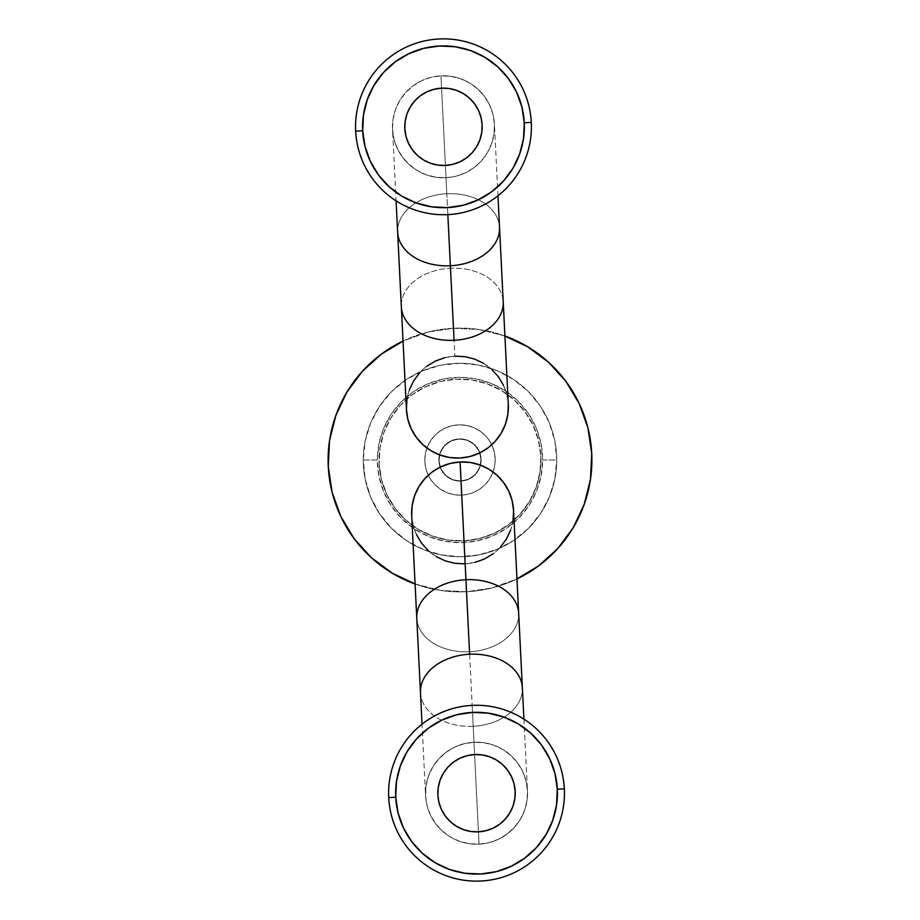 <?xml version="1.0" encoding="UTF-8"?>
<svg xmlns="http://www.w3.org/2000/svg" width="920" height="920" viewBox="0 0 920 920"><rect width="100%" height="100%" fill="white"/><g stroke="black" fill="none" stroke-linecap="round" stroke-linejoin="round"><path stroke-width="0.69" stroke-dasharray="4.6 3.45" d="M363.273 460L377.349 460A82.65 82.65 0 0 0 460 542.65A82.65 82.65 0 0 0 542.65 460L556.726 460A96.726 96.726 0 0 1 460 556.726A96.726 96.726 0 0 1 363.273 460A96.726 96.726 0 0 0 460 556.726A96.726 96.726 0 0 0 556.726 460A96.726 96.726 0 0 1 460 556.726A96.726 96.726 0 0 1 363.273 460A96.726 96.726 0 0 1 460 363.273A96.726 96.726 0 0 1 556.726 460A96.726 96.726 0 0 0 460 363.273A96.726 96.726 0 0 0 363.273 460L365.136 478.871L370.645 497.018L379.58 513.74L391.609 528.39L406.26 540.419L422.981 549.355L441.128 554.863L460 556.726L478.871 554.863L497.018 549.355L513.74 540.419L528.39 528.39L540.419 513.74L549.355 497.018L554.863 478.871L556.726 460L554.863 441.128L549.355 422.981L540.419 406.26L528.39 391.609L513.74 379.58L497.018 370.645L478.871 365.136L460 363.273L441.128 365.136L422.981 370.645L406.26 379.58L391.609 391.609L379.58 406.26L370.645 422.981L365.136 441.128L363.273 460A96.726 96.726 0 0 1 460 363.273A96.726 96.726 0 0 1 556.726 460L542.65 460L541.063 443.877L536.36 428.375L528.724 414.08L518.443 401.557L505.919 391.276L491.625 383.64L476.123 378.936L460 377.349L443.877 378.936L428.375 383.64L414.08 391.276L401.557 401.557L391.276 414.08L383.64 428.375L378.936 443.877L377.349 460L378.936 476.123L383.64 491.625L391.276 505.919L401.557 518.443L414.08 528.724L428.375 536.36L443.877 541.063L460 542.65L476.123 541.063L491.625 536.36L505.919 528.724L518.443 518.443L528.724 505.919L536.36 491.625L541.063 476.123L542.65 460A82.65 82.65 0 0 0 460 377.349A82.65 82.65 0 0 0 377.349 460L363.273 460M438.897 460A21.102 21.102 0 0 1 460 438.897A21.102 21.102 0 0 1 481.102 460A21.102 21.102 0 0 0 460 438.897A21.102 21.102 0 0 0 438.897 460L440.507 468.073L445.073 474.927L451.927 479.492L460 481.102L468.073 479.492L474.927 474.927L479.492 468.073L481.102 460L479.492 451.927L474.927 445.073L468.073 440.507L460 438.897L451.927 440.507L445.073 445.073L440.507 451.927L438.897 460A21.102 21.102 0 0 0 460 481.102A21.102 21.102 0 0 0 481.102 460A21.102 21.102 0 0 1 460 481.102A21.102 21.102 0 0 1 438.897 460L440.507 451.927L445.073 445.073L451.927 440.507L460 438.897L468.073 440.507L474.927 445.073L479.492 451.927L481.102 460L479.492 468.073L474.927 474.927L468.073 479.492L460 481.102L451.927 479.492L445.073 474.927L440.507 468.073L438.897 460M495.167 460A35.167 35.167 0 0 1 460 495.167A35.167 35.167 0 0 1 424.833 460A35.167 35.167 0 0 0 460 495.167A35.167 35.167 0 0 0 495.167 460L494.5 466.865L492.499 473.455L489.244 479.538L484.874 484.874L479.538 489.244L473.455 492.499L466.865 494.5L460 495.167L453.134 494.5L446.545 492.499L440.461 489.244L435.125 484.874L430.755 479.538L427.501 473.455L425.5 466.865L424.833 460L425.5 453.134L427.501 446.545L430.755 440.461L435.125 435.125L440.461 430.755L446.545 427.501L453.134 425.5L460 424.833L466.865 425.5L473.455 427.501L479.538 430.755L484.874 435.125L489.244 440.461L492.499 446.545L494.5 453.134L495.167 460A35.167 35.167 0 0 0 460 424.833A35.167 35.167 0 0 0 424.833 460A35.167 35.167 0 0 1 460 424.833A35.167 35.167 0 0 1 495.167 460L494.5 466.865L492.499 473.455L489.244 479.538L484.874 484.874L479.538 489.244L473.455 492.499L466.865 494.5L460 495.167L453.134 494.5L446.545 492.499L440.461 489.244L435.125 484.874L430.755 479.538L427.501 473.455L425.5 466.865L424.833 460L425.5 453.134L427.501 446.545L430.755 440.461L435.125 435.125L440.461 430.755L446.545 427.501L453.134 425.5L460 424.833L466.865 425.5L473.455 427.501L479.538 430.755L484.874 435.125L489.244 440.461L492.499 446.545L494.5 453.134L495.167 460M441.255 469.683A21.102 21.102 0 0 0 469.683 478.745A21.102 21.102 0 0 0 478.745 450.317A21.102 21.102 0 0 1 469.683 478.745A21.102 21.102 0 0 1 441.255 469.683A21.102 21.102 0 0 1 450.317 441.255A21.102 21.102 0 0 1 478.745 450.317A21.102 21.102 0 0 0 450.317 441.255A21.102 21.102 0 0 0 441.255 469.683L446.384 476.123L453.594 480.102L461.771 481.034L469.683 478.745L476.123 473.616L480.102 466.405L481.034 458.229L478.745 450.317L473.616 443.877L466.405 439.898L458.229 438.966L450.317 441.255L443.877 446.384L439.898 453.594L438.966 461.771L441.255 469.683L446.384 476.123L453.594 480.102L461.771 481.034L469.683 478.745L476.123 473.616L480.102 466.405L481.034 458.229L478.745 450.317L473.616 443.877L466.405 439.898L458.229 438.966L450.317 441.255L443.877 446.384L439.898 453.594L438.966 461.771L441.255 469.683M420.486 692.783A51.002 36.064 177.2 0 0 473.202 726.271L479.044 844.146A51.002 51.002 0 0 1 425.58 795.731A51.002 51.002 0 0 1 473.995 742.268L472.167 705.387L473.995 742.268A51.002 51.002 0 0 1 527.459 790.682A51.002 51.002 0 0 1 479.044 844.146A51.002 51.002 0 0 1 425.58 795.731A51.002 51.002 0 0 0 479.044 844.146A51.002 51.002 0 0 0 527.459 790.682A51.002 51.002 0 0 1 479.044 844.146L465.152 563.845A51.002 51.002 0 0 0 513.555 510.381A51.002 51.002 0 0 1 465.152 563.845A51.002 51.002 0 0 1 411.688 515.43A51.002 51.002 0 0 0 465.152 563.845A51.002 51.002 0 0 0 513.555 510.381L513.555 510.381A51.002 51.002 0 0 0 460.092 461.966A51.002 51.002 0 0 0 411.688 515.43A51.002 51.002 0 0 0 465.152 563.845L469.51 651.751A51.002 36.064 177.2 0 0 518.661 613.203A51.002 36.064 -2.8 0 1 469.51 651.751A51.002 36.064 -2.8 0 1 416.783 618.263A51.002 36.064 177.2 0 0 469.51 651.751L473.202 726.271A51.002 36.064 -2.8 0 1 420.486 692.783M499.514 227.217A51.002 36.064 -2.8 0 0 446.798 193.729L440.956 75.854A51.002 51.002 0 0 1 494.419 124.269A51.002 51.002 0 0 1 446.004 177.732L447.833 214.613L446.004 177.732A51.002 51.002 0 0 0 494.419 124.269A51.002 51.002 0 0 1 446.004 177.732A51.002 51.002 0 0 1 392.541 129.317A51.002 51.002 0 0 0 446.004 177.732A51.002 51.002 0 0 1 392.541 129.317A51.002 51.002 0 0 1 440.956 75.854L446.798 193.729A51.002 36.064 177.2 0 1 499.514 227.217M444.958 357.627L454.848 356.155L450.489 268.249A51.002 36.064 177.2 0 1 503.217 301.737A51.002 36.064 -2.8 0 0 450.489 268.249A51.002 36.064 -2.8 0 0 401.338 306.797A51.002 36.064 177.2 0 1 450.489 268.249L454.848 356.155A51.002 51.002 0 0 0 406.444 409.618A51.002 51.002 0 0 0 459.908 458.034A51.002 51.002 0 0 0 508.311 404.57A51.002 51.002 0 0 0 454.848 356.155A51.002 51.002 0 0 0 406.444 409.618L406.433 409.595M383.513 72.496L374.072 85.238L367.298 99.578L363.457 114.965L362.675 130.801L355.66 131.146L362.675 130.801A80.891 80.891 0 0 0 447.488 207.598A80.891 80.891 0 0 0 524.273 122.785L531.3 122.44A87.929 87.929 0 0 1 447.833 214.613A87.929 87.929 0 0 1 355.66 131.146A87.929 87.929 0 0 0 447.833 214.613A87.929 87.929 0 0 0 531.3 122.44A87.929 87.929 0 0 0 439.127 38.973A87.929 87.929 0 0 0 355.66 131.146A87.929 87.929 0 0 1 439.127 38.973A87.929 87.929 0 0 1 531.3 122.44L524.273 122.785L521.939 107.099L516.591 92.172L508.426 78.579M416.553 738.909L407.111 751.651L400.338 765.981L396.497 781.367L395.726 797.214L388.7 797.559L395.726 797.214A80.891 80.891 0 0 0 480.527 874A80.891 80.891 0 0 0 557.324 789.199L564.339 788.854A87.929 87.929 0 0 1 480.872 881.026A87.929 87.929 0 0 1 388.7 797.559A87.929 87.929 0 0 0 480.872 881.026A87.929 87.929 0 0 0 564.339 788.854A87.929 87.929 0 0 0 472.167 705.387A87.929 87.929 0 0 0 388.7 797.559A87.929 87.929 0 0 1 472.167 705.387A87.929 87.929 0 0 1 564.339 788.854L557.324 789.199L554.99 773.513L549.631 758.586L541.477 744.981M437.885 795.121A38.686 38.686 0 0 0 478.434 831.841A38.686 38.686 0 0 0 515.165 791.292L514.797 798.859L512.957 806.219L509.714 813.073L505.206 819.168L499.583 824.274L493.085 828.172L485.944 830.725L478.434 831.841L470.867 831.473L463.507 829.633L456.642 826.401L450.558 821.882L445.452 816.27L441.554 809.761L439.001 802.619L437.885 795.121L438.253 787.543L440.093 780.183L443.325 773.329L447.844 767.234L453.456 762.139L459.966 758.241L467.107 755.676L474.605 754.561L482.183 754.929L489.543 756.769L496.397 760.012L502.492 764.52L507.587 770.144L511.485 776.641L514.05 783.782L515.165 791.292A38.686 38.686 0 0 0 474.605 754.561A38.686 38.686 0 0 0 437.885 795.121M522.353 687.723A51.002 36.064 -2.8 0 1 473.202 726.271A51.002 36.064 177.2 0 0 522.353 687.723M404.834 128.708A38.686 38.686 0 0 0 445.395 165.439A38.686 38.686 0 0 0 482.114 124.878L481.746 132.457L479.906 139.817L476.675 146.671L472.155 152.766L466.543 157.861L460.034 161.759L452.893 164.323L445.395 165.439L437.816 165.071L430.456 163.231L423.603 159.988L417.507 155.48L412.413 149.856L408.514 143.359L405.95 136.218L404.834 128.708L405.202 121.141L407.042 113.781L410.285 106.927L414.793 100.832L420.417 95.726L426.914 91.827L434.056 89.274L441.565 88.159L449.132 88.527L456.492 90.367L463.358 93.598L469.441 98.118L474.547 103.73L478.446 110.239L480.999 117.38L482.114 124.878A38.686 38.686 0 0 0 441.565 88.159A38.686 38.686 0 0 0 404.834 128.708M450.489 268.249L446.798 193.729L450.489 268.249M346.84 392.242L335.8 415.621L329.521 440.703L328.267 466.532A131.893 131.893 0 0 0 466.532 591.732A131.893 131.893 0 0 0 591.732 453.468A131.893 131.893 0 0 0 453.468 328.267A131.893 131.893 0 0 0 328.267 466.532L332.074 492.108L340.791 516.442L354.096 538.614M516.959 578.956A131.893 131.893 0 0 1 415.092 584.016L440.703 590.479L466.532 591.732L492.108 587.926L516.959 578.956M379.201 464.002A80.891 80.891 0 0 0 464.002 540.799A80.891 80.891 0 0 0 540.799 455.998A80.891 80.891 0 0 1 464.002 540.799A80.891 80.891 0 0 1 379.201 464.002A80.891 80.891 0 0 1 455.998 379.201A80.891 80.891 0 0 1 540.799 455.998A80.891 80.891 0 0 0 455.998 379.201A80.891 80.891 0 0 0 379.201 464.002L381.535 479.688L386.883 494.626L395.048 508.219L405.697 519.961L418.439 529.403L432.779 536.176L448.166 540.028L464.002 540.799L479.688 538.464L494.626 533.117L508.219 524.952L519.961 514.303L529.403 501.561L536.176 487.22L540.028 471.834L540.799 455.998L538.464 440.312L533.117 425.373L524.952 411.78L514.303 400.039L501.561 390.597L487.22 383.824L471.834 379.971L455.998 379.201L440.312 381.535L425.373 386.883L411.78 395.048L400.039 405.697L390.597 418.439L383.824 432.779L379.971 448.166L379.201 464.002L379.971 448.166L383.824 432.779L390.597 418.439L400.039 405.697L411.78 395.048L425.373 386.883L440.312 381.535L455.998 379.201L471.834 379.971L487.22 383.824L501.561 390.597L514.303 400.039L524.952 411.78L533.117 425.373L538.464 440.312L540.799 455.998L540.028 471.834L536.176 487.22L529.403 501.561L519.961 514.303L508.219 524.952L494.626 533.117L479.688 538.464L464.002 540.799L448.166 540.028L432.779 536.176L418.439 529.403L405.697 519.961L395.048 508.219L386.883 494.626L381.535 479.688L379.201 464.002M403.041 341.044A131.893 131.893 0 0 1 504.907 335.984L479.297 329.521L453.468 328.267L427.892 332.074L403.041 341.044M513.072 520.363L510.646 530.058M500.422 547.135L493.028 553.851M475.042 562.373L465.152 563.845M436.425 556.657L428.386 550.712M416.53 534.727L413.16 525.32L411.688 515.43M406.928 399.636L409.354 389.942M419.577 372.864L426.972 366.148M483.575 363.342L491.613 369.288M503.47 385.273L506.839 394.68L508.311 404.57A51.002 51.002 0 0 0 454.848 356.155A51.002 51.002 0 0 1 508.311 404.57M392.242 573.16L415.621 584.2L440.703 590.479L466.532 591.732L492.108 587.926L516.442 579.209L538.614 565.903M573.16 527.758L584.2 504.378L590.479 479.297L591.732 453.468L587.926 427.892L579.209 403.558L565.903 381.386M527.758 346.84L504.378 335.8L479.297 329.521L453.468 328.267L427.892 332.074L403.558 340.791L381.386 354.096M406.444 409.618A51.002 51.002 0 0 1 454.848 356.155M397.647 232.277A51.002 36.064 177.2 0 1 446.798 193.729A51.002 36.064 -2.8 0 0 397.647 232.277M392.541 129.317A51.002 51.002 0 0 1 440.956 75.854A51.002 51.002 0 0 1 494.419 124.269A51.002 51.002 0 0 0 440.956 75.854A51.002 51.002 0 0 0 392.541 129.317L393.024 119.335L395.45 109.641L399.717 100.602L405.674 92.563L413.08 85.847L421.647 80.707L431.066 77.326L440.956 75.854L450.938 76.349L460.632 78.775L469.671 83.041L477.71 88.987L484.426 96.393L489.566 104.972L492.947 114.379L494.419 124.269L493.925 134.251L491.498 143.957L487.232 152.996L481.286 161.023L473.88 167.75L465.301 172.891L455.894 176.261L446.004 177.732L436.022 177.249L426.316 174.823L417.277 170.556L409.25 164.599L402.523 157.193L397.382 148.626L394.013 139.207L392.541 129.317L396.083 200.859M503.447 181.09L512.889 168.348L519.662 154.019L523.503 138.632L524.273 122.785A80.891 80.891 0 0 0 439.472 46A80.891 80.891 0 0 0 362.675 130.801L365.01 146.487L370.369 161.414L378.522 175.018M389.183 186.76L401.925 196.202L416.254 202.975L431.641 206.816L447.488 207.598L463.174 205.263L478.101 199.905L491.694 191.751M497.777 66.826L485.035 57.396L470.695 50.611L455.308 46.77L439.472 46L423.786 48.334L408.859 53.682L395.255 61.847M425.58 795.731A51.002 51.002 0 0 1 473.995 742.268A51.002 51.002 0 0 1 527.459 790.682A51.002 51.002 0 0 0 473.995 742.268A51.002 51.002 0 0 0 425.58 795.731L426.075 785.749L428.501 776.043L432.768 767.004L438.713 758.977L446.119 752.249L454.698 747.109L464.105 743.739L473.995 742.268L483.977 742.75L493.683 745.177L502.722 749.443L510.749 755.4L517.477 762.806L522.617 771.374L525.987 780.793L527.459 790.682L526.976 800.664L524.549 810.359L520.283 819.398L514.326 827.436L506.92 834.152L498.352 839.293L488.934 842.674L479.044 844.146L469.062 843.651L459.367 841.225L450.328 836.958L442.29 831.013L435.574 823.607L430.433 815.028L427.053 805.621L425.58 795.731L422.038 724.189M536.486 847.504L545.928 834.762L552.702 820.421L556.542 805.034L557.324 789.199A80.891 80.891 0 0 0 472.512 712.402A80.891 80.891 0 0 0 395.726 797.214L398.061 812.9L403.409 827.827L411.573 841.42M422.222 853.173L434.964 862.603L449.305 869.388L464.692 873.23L480.527 874L496.213 871.665L511.14 866.318L524.745 858.153M530.817 733.24L518.075 723.798L503.746 717.025L488.359 713.184L472.512 712.402L456.826 714.736L441.899 720.095L428.306 728.249M497.961 195.81L494.419 124.269M523.917 719.141L527.459 790.682"/><path stroke-width="1.38" d="M469.637 654.235A51.002 36.064 177.2 0 0 420.486 692.783A51.002 36.064 -2.8 0 1 469.637 654.235A51.002 36.064 -2.8 0 1 522.353 687.723A51.002 36.064 177.2 0 0 469.637 654.235L465.934 579.715A51.002 36.064 -2.8 0 1 518.661 613.203A51.002 36.064 177.2 0 0 465.934 579.715L469.637 654.235M422.038 724.189L416.783 618.263A51.002 36.064 -2.8 0 1 465.934 579.715A51.002 36.064 177.2 0 0 416.783 618.263L411.688 515.43A51.002 51.002 0 0 1 460.092 461.966A51.002 51.002 0 0 0 411.688 515.43L412.171 505.448L414.598 495.742L418.864 486.703L424.822 478.676L432.228 471.96L440.795 466.808L450.213 463.438L460.092 461.966A51.002 51.002 0 0 1 513.555 510.381A51.002 51.002 0 0 0 460.092 461.966L465.934 579.715L460.092 461.966L470.085 462.449L479.78 464.876L488.819 469.154L496.857 475.099L503.573 482.505L508.714 491.073L512.083 500.491L513.555 510.404M450.363 265.765A51.002 36.064 -2.8 0 0 499.514 227.217A51.002 36.064 177.2 0 1 450.363 265.765L454.066 340.285A51.002 36.064 177.2 0 1 401.338 306.797A51.002 36.064 -2.8 0 0 454.066 340.285A51.002 36.064 -2.8 0 0 503.217 301.737A51.002 36.064 177.2 0 1 454.066 340.285L450.363 265.765A51.002 36.064 177.2 0 1 397.647 232.277A51.002 36.064 -2.8 0 0 450.363 265.765L447.833 214.613L450.363 265.765M497.961 195.81L508.311 404.57L507.828 414.552L505.402 424.258L501.135 433.297L495.178 441.324L487.772 448.04L479.205 453.192L469.786 456.561L459.908 458.034A51.002 51.002 0 0 0 508.311 404.57L508.311 404.57A51.002 51.002 0 0 1 459.908 458.034L449.914 457.55L440.22 455.124L431.181 450.846L423.142 444.9L416.426 437.494L411.286 428.927L407.916 419.508L406.444 409.618A51.002 51.002 0 0 0 459.908 458.034A51.002 51.002 0 0 1 406.444 409.618L406.928 399.636M531.3 122.44L524.273 122.785A80.891 80.891 0 0 1 447.488 207.598A80.891 80.891 0 0 1 362.675 130.801L355.66 131.146A87.929 87.929 0 0 0 447.833 214.613A87.929 87.929 0 0 0 531.3 122.44A87.929 87.929 0 0 1 447.833 214.613A87.929 87.929 0 0 1 355.66 131.146A87.929 87.929 0 0 1 439.127 38.973A87.929 87.929 0 0 1 531.3 122.44A87.929 87.929 0 0 0 439.127 38.973A87.929 87.929 0 0 0 355.66 131.146L362.675 130.801L365.01 146.487L370.369 161.414L378.522 175.018L389.183 186.76L401.925 196.202L416.254 202.975L431.641 206.816L447.488 207.598L463.174 205.263L478.101 199.905L491.694 191.751L503.447 181.09L512.889 168.348L519.662 154.019L523.503 138.632L524.273 122.785L521.939 107.099L516.591 92.172L508.426 78.579L497.777 66.826L485.035 57.396L470.695 50.611L455.308 46.77L439.472 46L423.786 48.334L408.859 53.682L395.255 61.847L383.513 72.496L374.072 85.238L367.298 99.578L363.457 114.965L362.675 130.801A80.891 80.891 0 0 1 439.472 46A80.891 80.891 0 0 1 524.273 122.785L531.3 122.44M564.339 788.854L557.324 789.199A80.891 80.891 0 0 1 480.527 874A80.891 80.891 0 0 1 395.726 797.214L388.7 797.559A87.929 87.929 0 0 0 480.872 881.026A87.929 87.929 0 0 0 564.339 788.854A87.929 87.929 0 0 1 480.872 881.026A87.929 87.929 0 0 1 388.7 797.559A87.929 87.929 0 0 1 472.167 705.387A87.929 87.929 0 0 1 564.339 788.854A87.929 87.929 0 0 0 472.167 705.387A87.929 87.929 0 0 0 388.7 797.559L395.726 797.214L398.061 812.9L403.409 827.827L411.573 841.42L422.222 853.173L434.964 862.603L449.305 869.388L464.692 873.23L480.527 874L496.213 871.665L511.14 866.318L524.745 858.153L536.486 847.504L545.928 834.762L552.702 820.421L556.542 805.034L557.324 789.199L554.99 773.513L549.631 758.586L541.477 744.981L530.817 733.24L518.075 723.798L503.746 717.025L488.359 713.184L472.512 712.402L456.826 714.736L441.899 720.095L428.306 728.249L416.553 738.909L407.111 751.651L400.338 765.981L396.497 781.367L395.726 797.214A80.891 80.891 0 0 1 472.512 712.402A80.891 80.891 0 0 1 557.324 789.199L564.339 788.854M515.165 791.292A38.686 38.686 0 0 1 478.434 831.841A38.686 38.686 0 0 1 437.885 795.121A38.686 38.686 0 0 1 474.605 754.561A38.686 38.686 0 0 1 515.165 791.292L514.05 783.782L511.485 776.641L507.587 770.144L502.492 764.52L496.397 760.012L489.543 756.769L482.183 754.929L474.605 754.561L467.107 755.676L459.966 758.241L453.456 762.139L447.844 767.234L443.325 773.329L440.093 780.183L438.253 787.543L437.885 795.121L439.001 802.619L441.554 809.761L445.452 816.27L450.558 821.882L456.642 826.401L463.507 829.633L470.867 831.473L478.434 831.841L485.944 830.725L493.085 828.172L499.583 824.274L505.206 819.168L509.714 813.073L512.957 806.219L514.797 798.859L515.165 791.292M482.114 124.878A38.686 38.686 0 0 1 445.395 165.439A38.686 38.686 0 0 1 404.834 128.708A38.686 38.686 0 0 1 441.565 88.159A38.686 38.686 0 0 1 482.114 124.878L480.999 117.38L478.446 110.239L474.547 103.73L469.441 98.118L463.358 93.598L456.492 90.367L449.132 88.527L441.565 88.159L434.056 89.274L426.914 91.827L420.417 95.726L414.793 100.832L410.285 106.927L407.042 113.781L405.202 121.141L404.834 128.708L405.95 136.218L408.514 143.359L412.413 149.856L417.507 155.48L423.603 159.988L430.456 163.231L437.816 165.071L445.395 165.439L452.893 164.323L460.034 161.759L466.543 157.861L472.155 152.766L476.675 146.671L479.906 139.817L481.746 132.457L482.114 124.878M504.907 335.984A131.893 131.893 0 0 1 516.959 578.956M415.092 584.016A131.893 131.893 0 0 1 403.041 341.044M516.442 579.209L538.614 565.903L557.773 548.527L573.16 527.758L584.2 504.378L590.479 479.297L591.732 453.468L587.926 427.892L579.209 403.558L565.903 381.386L548.527 362.227L527.758 346.84L504.378 335.8M403.558 340.791L381.386 354.096L362.227 371.473L346.84 392.242L335.8 415.621L329.521 440.703L328.267 466.532L332.074 492.108L340.791 516.442L354.096 538.614L371.473 557.773L392.242 573.16L415.621 584.2M523.917 719.141L513.555 510.381L513.072 520.363M510.646 530.058L506.379 539.108L500.422 547.135M493.028 553.851L484.449 558.992L475.042 562.373M465.152 563.845L455.159 563.351L445.464 560.935L436.425 556.657M428.386 550.712L421.671 543.306L416.53 534.727M409.354 389.942L413.62 380.891L419.577 372.864M426.972 366.148L435.551 361.008L444.958 357.627M454.848 356.155L464.841 356.649L474.536 359.065L483.575 363.342M491.613 369.288L498.329 376.694L503.47 385.273M354.096 538.614L371.473 557.773L392.242 573.16M538.614 565.903L557.773 548.527L573.16 527.758M565.903 381.386L548.527 362.227L527.758 346.84M381.386 354.096L362.227 371.473L346.84 392.242M378.522 175.018L389.183 186.76M491.694 191.751L503.447 181.09M508.426 78.579L497.777 66.826M395.255 61.847L383.513 72.496M411.573 841.42L422.222 853.173M524.745 858.153L536.486 847.504M541.477 744.981L530.817 733.24M428.306 728.249L416.553 738.909M396.083 200.859L406.444 409.618"/></g></svg>
